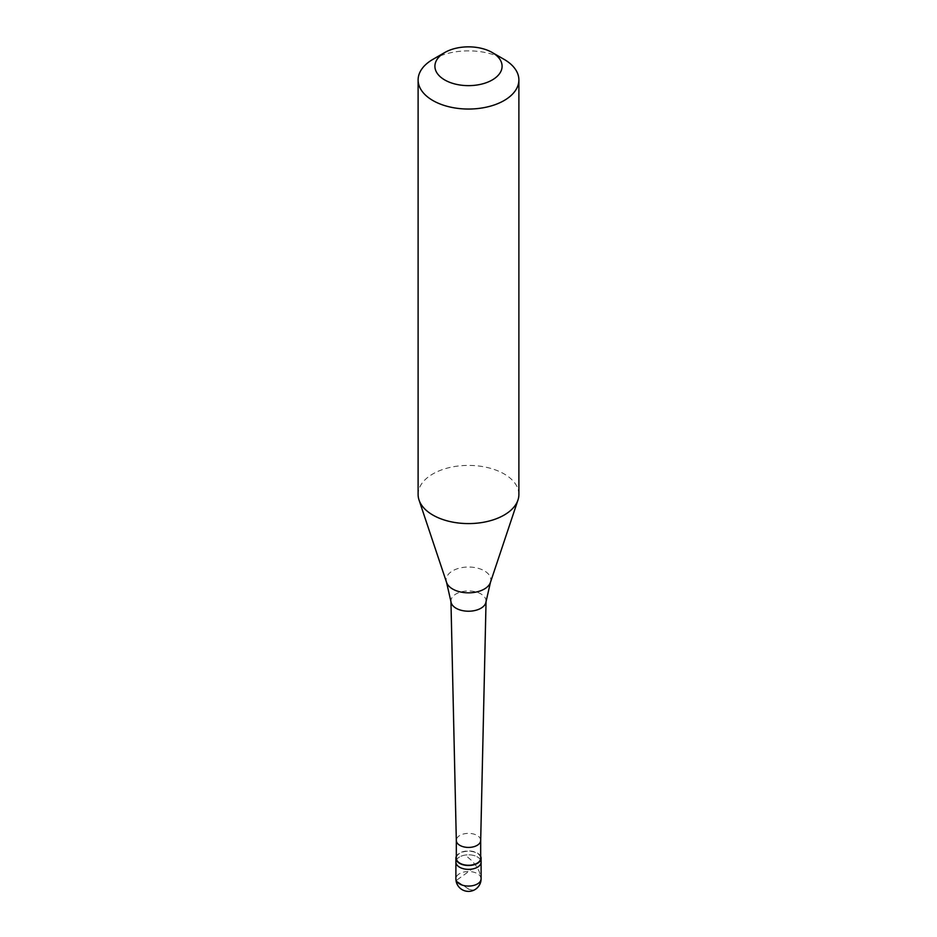 <?xml version="1.0" encoding="UTF-8"?>
<svg xmlns="http://www.w3.org/2000/svg" width="937" height="937" viewBox="0 0 937 937"><rect width="100%" height="100%" fill="white"/><g stroke="black" fill="none" stroke-linecap="round" stroke-linejoin="round"><path stroke-width="0.7" stroke-dasharray="4.68 3.51" d="M459.587 856.945A12.603 7.273 0 0 0 455.897 862.087A12.603 7.273 0 0 1 459.587 856.945A12.603 7.273 180 0 1 473.326 855.364A12.603 7.273 180 0 1 481.103 862.087A12.603 7.273 180 0 0 473.326 855.364A12.603 7.273 180 0 0 459.587 856.945M480.681 856.359A12.603 7.273 180 0 0 471.779 851.206A12.603 7.273 180 0 0 459.587 853.08A12.603 7.273 0 0 0 456.319 856.359M480.681 858.222A12.181 7.027 180 0 0 473.162 851.733A12.181 7.027 180 0 0 459.891 853.256A12.181 7.027 0 0 0 456.319 858.222M480.681 840.442L480.681 840.395A12.181 7.027 180 0 0 473.162 833.907A12.181 7.027 180 0 0 459.891 835.429A12.181 7.027 0 0 0 456.319 840.395L456.319 840.442M486.045 601.542L486.045 601.226A17.545 10.131 180 0 0 475.317 591.751A17.545 10.131 180 0 0 456.096 593.929A17.545 10.131 0 0 0 450.955 601.226A17.545 10.131 0 0 0 451.002 601.847M518.887 494.502A50.387 29.094 180 0 0 487.779 467.622A50.387 29.094 180 0 0 432.871 473.923A50.387 29.094 0 0 0 418.113 494.502M486.045 601.226A17.545 10.131 180 0 1 485.998 601.847M432.871 59.382A50.387 29.094 180 0 1 504.129 59.382M468.594 889.026L456.05 880.639L471.288 869.653M468.406 889.131L472.353 890.138L476.851 888.112L480.025 883.743L480.927 878.367L479.369 871.867L476.851 866.854L472.26 861.033L465.712 855.469M481.103 878.801A12.603 7.273 180 0 0 473.326 872.078A12.603 7.273 180 0 0 459.587 873.659A12.603 7.273 0 0 0 455.897 878.801M490.449 582.381A22.347 12.907 180 0 0 478.983 568.536A22.347 12.907 180 0 0 452.7 570.809A22.347 12.907 0 0 0 446.551 582.381"/><path stroke-width="1.41" d="M455.897 878.801A12.603 12.603 0 0 0 474.801 889.705A12.603 12.603 0 0 0 481.103 878.801A12.603 7.273 180 0 1 477.413 883.942A12.603 7.273 0 0 1 463.674 885.512A12.603 7.273 0 0 1 455.897 878.801L455.897 862.087A12.603 7.273 0 0 0 463.674 868.798A12.603 7.273 0 0 0 477.413 867.229A12.603 7.273 180 0 0 481.103 862.087A12.603 7.273 180 0 1 477.413 867.229A12.603 7.273 0 0 1 463.674 868.798A12.603 7.273 0 0 1 455.897 862.087L455.897 858.222A12.603 7.273 0 0 0 463.674 864.945A12.603 7.273 0 0 0 477.413 863.375A12.603 7.273 180 0 0 481.103 858.222A12.603 7.273 180 0 0 480.681 856.359M456.319 856.359A12.603 7.273 0 0 0 455.897 858.222M456.319 840.442L456.319 858.222A12.181 7.027 0 0 0 463.838 864.722A12.181 7.027 0 0 0 477.109 863.2A12.181 7.027 180 0 0 480.681 858.222L480.681 840.442M456.319 840.395A12.181 7.027 0 0 0 456.319 840.489A12.181 7.027 0 0 0 463.909 846.907A12.181 7.027 0 0 0 477.109 845.373A12.181 7.027 180 0 0 480.681 840.489L486.045 601.542M446.551 582.381L451.002 601.847A17.545 10.131 0 0 0 462.386 610.584A17.545 10.131 0 0 0 480.904 608.254A17.545 10.131 180 0 0 485.998 601.847L490.449 582.381A22.347 12.907 180 0 1 484.3 589.057A22.347 12.907 0 0 1 461.953 592.266A22.347 12.907 0 0 1 446.551 582.381L419.026 500.007A50.387 29.094 0 0 0 453.731 522.307A50.387 29.094 0 0 0 504.129 515.069A50.387 29.094 180 0 0 517.974 500.007A50.387 29.094 180 0 0 518.887 494.502L518.887 79.961A50.387 29.094 180 0 1 504.129 100.528A50.387 29.094 0 0 1 449.221 106.83A50.387 29.094 0 0 1 418.113 79.961A50.387 29.094 0 0 1 432.871 59.382L444.747 52.531A33.591 19.396 0 0 0 444.747 79.961A33.591 19.396 0 0 0 492.253 79.961A33.591 19.396 180 0 0 492.253 52.531L504.129 59.382A50.387 29.094 180 0 1 518.887 79.961M418.113 79.961L418.113 494.502A50.387 29.094 0 0 0 419.026 500.007M432.871 59.382L444.747 52.531A33.591 19.396 180 0 1 492.253 52.531M481.103 878.801L481.103 858.222M456.319 840.489L450.955 601.542M490.449 582.381L517.974 500.007"/></g></svg>

